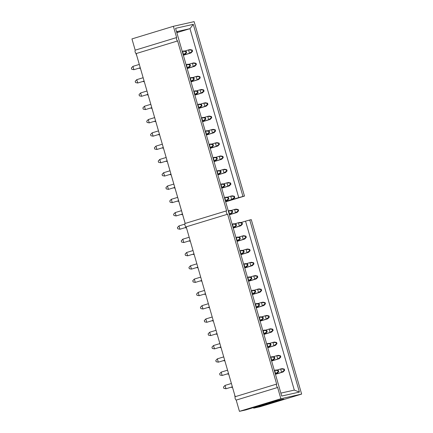 <?xml version="1.0" encoding="UTF-8"?>
<svg xmlns="http://www.w3.org/2000/svg" width="433" height="433" viewBox="0 0 433 433"><rect width="100%" height="100%" fill="white"/><g stroke="black" fill="none" stroke-linecap="round" stroke-linejoin="round"><path stroke-width="0.65" d="M278.695 371.66L278.332 370.404L277.77 370.529L278.132 371.79L278.695 371.66L275.291 373.755L275.621 373.652L274.657 370.302L276.157 369.966L278.332 370.404L278.695 371.66L277.125 373.316L275.323 373.863L277.125 373.316L278.695 371.66M232.364 386.826L225.994 388.764L232.364 386.826M223.823 388.325L223.46 387.07L225.03 385.413L231.395 383.476L225.03 385.413L225.994 388.764L223.823 388.325L225.994 388.764L225.03 385.413L223.46 387.07L223.823 388.325M274.322 370.404L274.657 370.302L274.322 370.404M275.621 373.652L278.132 371.79L277.77 370.529L274.657 370.302L275.621 373.652M278.332 370.404L276.157 369.966L274.657 370.302L278.332 370.404M284.649 370.329L284.286 369.073L283.723 369.197L284.086 370.453L284.649 370.329L281.58 372.32L275.415 374.193L281.58 372.32L280.611 368.97L282.11 368.635L284.286 369.073L284.649 370.329L283.079 371.979L275.448 374.307L283.079 371.979L284.649 370.329M232.494 387.264L231.953 387.432L232.494 387.264M276.866 370.107L280.611 368.97L276.866 370.107M231.855 387.102L231.953 387.432L231.244 387.286L231.953 387.432L231.855 387.102M281.58 372.32L284.086 370.453L283.723 369.197L280.611 368.97L281.58 372.32M284.286 369.073L282.11 368.635L280.611 368.97L284.286 369.073M280.811 357.036L280.449 355.78L279.886 355.904L280.248 357.16L280.811 357.036L277.742 359.022L271.583 360.9L277.742 359.022L276.774 355.677L278.278 355.336L280.449 355.78L280.811 357.036L279.242 358.686L271.61 361.014L279.242 358.686L280.811 357.036M228.656 373.971L228.115 374.139L228.656 373.971M273.028 356.814L276.774 355.677L273.028 356.814M228.018 373.809L228.115 374.139L227.406 373.993L228.115 374.139L228.018 373.809M277.742 359.022L280.248 357.16L279.886 355.904L276.774 355.677L277.742 359.022M280.449 355.78L278.278 355.336L276.774 355.677L280.449 355.78M276.974 343.742L276.611 342.481L276.048 342.611L276.411 343.867L276.974 343.742L273.905 345.729L267.746 347.607L273.905 345.729L272.936 342.379L274.441 342.043L276.611 342.481L276.974 343.742L275.404 345.393L267.778 347.715L275.404 345.393L276.974 343.742M224.819 360.678L224.278 360.841L224.819 360.678M269.191 343.521L272.936 342.379L269.191 343.521M224.18 360.51L224.278 360.841L223.569 360.7L224.278 360.841L224.18 360.51M273.905 345.729L276.411 343.867L276.048 342.611L272.936 342.379L273.905 345.729M276.611 342.481L274.441 342.043L272.936 342.379L276.611 342.481M274.858 358.367L274.495 357.111L273.932 357.236L274.295 358.492L274.858 358.367L271.453 360.462L271.783 360.359L270.82 357.009L272.319 356.673L274.495 357.111L274.858 358.367L273.288 360.023L271.486 360.57L273.288 360.023L274.858 358.367M228.527 373.533L222.156 375.471L228.527 373.533M219.986 375.032L219.623 373.776L221.193 372.12L227.558 370.183L221.193 372.12L222.156 375.471L219.986 375.032L222.156 375.471L221.193 372.12L219.623 373.776L219.986 375.032M270.484 357.111L270.82 357.009L270.484 357.111M271.783 360.359L274.295 358.492L273.932 357.236L270.82 357.009L271.783 360.359M274.495 357.111L272.319 356.673L270.82 357.009L274.495 357.111M271.02 345.074L270.657 343.818L270.095 343.943L270.457 345.198L271.02 345.074L267.616 347.163L267.951 347.066L266.982 343.715L268.482 343.38L270.657 343.818L271.02 345.074L269.45 346.73L267.648 347.277L269.45 346.73L271.02 345.074M224.689 360.24L218.319 362.177L224.689 360.24M216.148 361.739L215.786 360.483L217.355 358.827L223.726 356.889L217.355 358.827L218.319 362.177L216.148 361.739L218.319 362.177L217.355 358.827L215.786 360.483L216.148 361.739M266.647 343.818L266.982 343.715L266.647 343.818M267.951 347.066L270.457 345.198L270.095 343.943L266.982 343.715L267.951 347.066M270.657 343.818L268.482 343.38L266.982 343.715L270.657 343.818M273.136 330.444L272.774 329.188L272.211 329.318L272.574 330.574L273.136 330.444L270.068 332.436L263.908 334.314L270.068 332.436L269.099 329.085L270.603 328.75L272.774 329.188L273.136 330.444L271.567 332.1L263.941 334.422L271.567 332.1L273.136 330.444M220.982 347.385L220.44 347.547L220.982 347.385M265.353 330.227L269.099 329.085L265.353 330.227M220.343 347.217L220.44 347.547L219.731 347.407L220.44 347.547L220.343 347.217M270.068 332.436L272.574 330.574L272.211 329.318L269.099 329.085L270.068 332.436M272.774 329.188L270.603 328.75L269.099 329.085L272.774 329.188M267.183 331.781L266.82 330.525L266.257 330.65L266.62 331.905L267.183 331.781L263.778 333.87L264.114 333.773L263.145 330.422L264.644 330.087L266.82 330.525L267.183 331.781L265.613 333.437L263.811 333.984L265.613 333.437L267.183 331.781M220.852 346.941L214.487 348.884L220.852 346.941M212.311 348.446L211.948 347.19L213.518 345.534L219.888 343.596L213.518 345.534L214.487 348.884L212.311 348.446L214.487 348.884L213.518 345.534L211.948 347.19L212.311 348.446M262.815 330.52L263.145 330.422L262.815 330.52M264.114 333.773L266.62 331.905L266.257 330.65L263.145 330.422L264.114 333.773M266.82 330.525L264.644 330.087L263.145 330.422L266.82 330.525M269.299 317.151L268.936 315.895L268.373 316.02L268.736 317.281L269.299 317.151L266.23 319.143L260.071 321.021L266.23 319.143L265.267 315.792L266.766 315.457L268.936 315.895L269.299 317.151L267.729 318.807L260.103 321.129L267.729 318.807L269.299 317.151M217.144 334.092L216.603 334.254L217.144 334.092M261.516 316.934L265.267 315.792L261.516 316.934M216.505 333.924L216.603 334.254L215.894 334.114L216.603 334.254L216.505 333.924M266.23 319.143L268.736 317.281L268.373 316.02L265.267 315.792L266.23 319.143M268.936 315.895L266.766 315.457L265.267 315.792L268.936 315.895M263.345 318.488L262.983 317.232L262.42 317.357L262.782 318.612L263.345 318.488L259.941 320.577L260.276 320.48L259.307 317.129L260.807 316.794L262.983 317.232L263.345 318.488L261.776 320.139L259.973 320.691L261.776 320.139L263.345 318.488M217.014 333.648L210.649 335.591L217.014 333.648M208.473 335.153L208.111 333.892L209.68 332.241L216.051 330.298L209.68 332.241L210.649 335.591L208.473 335.153L210.649 335.591L209.68 332.241L208.111 333.892L208.473 335.153M258.977 317.227L259.307 317.129L258.977 317.227M260.276 320.48L262.782 318.612L262.42 317.357L259.307 317.129L260.276 320.48M262.983 317.232L260.807 316.794L259.307 317.129L262.983 317.232M265.467 303.858L265.104 302.602L264.541 302.727L264.904 303.982L265.467 303.858L262.393 305.85L256.233 307.728L262.393 305.85L261.429 302.499L262.928 302.164L265.104 302.602L265.467 303.858L263.892 305.514L256.266 307.836L263.892 305.514L265.467 303.858M213.307 320.799L212.765 320.961L213.307 320.799M257.678 303.641L261.429 302.499L257.678 303.641M212.673 320.631L212.765 320.961L212.056 320.821L212.765 320.961L212.673 320.631M262.393 305.85L264.904 303.982L264.541 302.727L261.429 302.499L262.393 305.85M265.104 302.602L262.928 302.164L261.429 302.499L265.104 302.602M261.629 290.565L261.267 289.309L260.704 289.433L261.067 290.689L261.629 290.565L258.555 292.556L252.396 294.429L258.555 292.556L257.592 289.206L259.091 288.871L261.267 289.309L261.629 290.565L260.06 292.221L252.428 294.543L260.06 292.221L261.629 290.565M209.469 307.506L208.928 307.668L209.469 307.506M253.841 290.348L257.592 289.206L253.841 290.348M208.836 307.338L208.928 307.668L208.219 307.522L208.928 307.668L208.836 307.338M258.555 292.556L261.067 290.689L260.704 289.433L257.592 289.206L258.555 292.556M261.267 289.309L259.091 288.871L257.592 289.206L261.267 289.309M259.508 305.195L259.145 303.939L258.582 304.063L258.945 305.319L259.508 305.195L256.103 307.284L256.439 307.181L255.47 303.836L256.969 303.495L259.145 303.939L259.508 305.195L257.938 306.845L256.136 307.398L257.938 306.845L259.508 305.195M213.177 320.355L206.812 322.298L213.177 320.355M204.636 321.854L204.273 320.599L205.843 318.948L212.213 317.005L205.843 318.948L206.812 322.298L204.636 321.854L206.812 322.298L205.843 318.948L204.273 320.599L204.636 321.854M255.14 303.934L255.47 303.836L255.14 303.934M256.439 307.181L258.945 305.319L258.582 304.063L255.47 303.836L256.439 307.181M259.145 303.939L256.969 303.495L255.47 303.836L259.145 303.939M255.67 291.896L255.308 290.64L254.745 290.77L255.107 292.026L255.67 291.896L252.266 293.991L252.601 293.888L251.633 290.538L253.132 290.202L255.308 290.64L255.67 291.896L254.101 293.552L252.298 294.104L254.101 293.552L255.67 291.896M209.345 307.062L202.974 309L209.345 307.062M200.798 308.561L200.436 307.306L202.005 305.655L208.376 303.712L202.005 305.655L202.974 309L200.798 308.561L202.974 309L202.005 305.655L200.436 307.306L200.798 308.561M251.302 290.64L251.633 290.538L251.302 290.64M252.601 293.888L255.107 292.026L254.745 290.77L251.633 290.538L252.601 293.888M255.308 290.64L253.132 290.202L251.633 290.538L255.308 290.64M257.792 277.272L257.429 276.016L256.866 276.14L257.229 277.396L257.792 277.272L254.718 279.263L248.558 281.136L254.718 279.263L253.754 275.913L255.254 275.577L257.429 276.016L257.792 277.272L256.222 278.928L248.591 281.25L256.222 278.928L257.792 277.272M205.632 294.207L205.09 294.375L205.632 294.207M250.003 277.055L253.754 275.913L250.003 277.055M204.998 294.045L205.09 294.375L204.381 294.229L205.09 294.375L204.998 294.045M254.718 279.263L257.229 277.396L256.866 276.14L253.754 275.913L254.718 279.263M257.429 276.016L255.254 275.577L253.754 275.913L257.429 276.016M251.833 278.603L251.47 277.347L250.907 277.477L251.27 278.733L251.833 278.603L248.428 280.698L248.764 280.595L247.795 277.244L249.3 276.909L251.47 277.347L251.833 278.603L250.263 280.259L248.461 280.806L250.263 280.259L251.833 278.603M205.507 293.769L199.137 295.707L205.507 293.769M196.961 295.268L196.598 294.012L198.168 292.356L204.538 290.419L198.168 292.356L199.137 295.707L196.961 295.268L199.137 295.707L198.168 292.356L196.598 294.012L196.961 295.268M247.465 277.347L247.795 277.244L247.465 277.347M248.764 280.595L251.27 278.733L250.907 277.477L247.795 277.244L248.764 280.595M251.47 277.347L249.3 276.909L247.795 277.244L251.47 277.347M253.954 263.978L253.592 262.723L253.029 262.847L253.392 264.103L253.954 263.978L250.88 265.97L244.721 267.843L250.88 265.97L249.917 262.62L251.416 262.284L253.592 262.723L253.954 263.978L252.385 265.629L244.753 267.957L252.385 265.629L253.954 263.978M201.794 280.914L201.253 281.082L201.794 280.914M246.171 263.762L249.917 262.62L246.171 263.762M201.161 280.752L201.253 281.082L200.544 280.936L201.253 281.082L201.161 280.752M250.88 265.97L253.392 264.103L253.029 262.847L249.917 262.62L250.88 265.97M253.592 262.723L251.416 262.284L249.917 262.62L253.592 262.723M250.117 250.685L249.754 249.43L249.191 249.554L249.554 250.81L250.117 250.685L247.048 252.672L240.883 254.55L247.048 252.672L246.079 249.327L247.579 248.986L249.754 249.43L250.117 250.685L248.547 252.336L240.916 254.664L248.547 252.336L250.117 250.685M197.957 267.621L197.416 267.789L197.957 267.621M242.334 250.463L246.079 249.327L242.334 250.463M197.324 267.459L197.416 267.789L196.712 267.643L197.416 267.789L197.324 267.459M247.048 252.672L249.554 250.81L249.191 249.554L246.079 249.327L247.048 252.672M249.754 249.43L247.579 248.986L246.079 249.327L249.754 249.43M246.28 237.392L245.917 236.131L245.354 236.261L245.717 237.517L246.28 237.392L243.211 239.379L237.046 241.257L243.211 239.379L242.242 236.028L243.741 235.693L245.917 236.131L246.28 237.392L244.71 239.043L237.078 241.37L244.71 239.043L246.28 237.392M194.119 254.328L193.583 254.49L194.119 254.328M238.496 237.17L242.242 236.028L238.496 237.17M193.486 254.16L193.583 254.49L192.874 254.35L193.583 254.49L193.486 254.16M243.211 239.379L245.717 237.517L245.354 236.261L242.242 236.028L243.211 239.379M245.917 236.131L243.741 235.693L242.242 236.028L245.917 236.131M242.442 224.094L242.079 222.838L241.517 222.968L241.879 224.224L242.442 224.094L239.373 226.086L233.208 227.964L239.373 226.086L238.404 222.735L239.904 222.4L242.079 222.838L242.442 224.094L240.872 225.75L233.241 228.072L240.872 225.75L242.442 224.094M190.282 241.035L189.746 241.197L190.282 241.035M234.659 223.877L238.404 222.735L234.659 223.877M189.649 240.867L189.746 241.197L189.037 241.057L189.746 241.197L189.649 240.867M239.373 226.086L241.879 224.224L241.517 222.968L238.404 222.735L239.373 226.086M242.079 222.838L239.904 222.4L238.404 222.735L242.079 222.838M238.605 210.801L238.242 209.545L237.679 209.675L238.042 210.931L238.605 210.801L235.536 212.792L229.371 214.671L235.536 212.792L234.567 209.442L236.066 209.107L238.242 209.545L238.605 210.801L237.035 212.457L229.403 214.779L237.035 212.457L238.605 210.801M186.444 227.742L185.909 227.904L186.444 227.742M230.821 210.584L234.567 209.442L230.821 210.584M185.811 227.574L185.909 227.904L185.2 227.763L185.909 227.904L185.811 227.574M235.536 212.792L238.042 210.931L237.679 209.675L234.567 209.442L235.536 212.792M238.242 209.545L236.066 209.107L234.567 209.442L238.242 209.545M234.767 197.508L234.405 196.252L233.842 196.376L234.204 197.632L234.767 197.508L231.698 199.499L225.533 201.377L231.698 199.499L230.729 196.149L232.229 195.813L234.405 196.252L234.767 197.508L233.198 199.164L225.566 201.486L233.198 199.164L234.767 197.508M182.612 214.449L182.071 214.611L182.612 214.449M226.984 197.291L230.729 196.149L226.984 197.291M181.974 214.281L182.071 214.611L181.362 214.47L182.071 214.611L181.974 214.281M231.698 199.499L234.204 197.632L233.842 196.376L230.729 196.149L231.698 199.499M234.405 196.252L232.229 195.813L230.729 196.149L234.405 196.252M230.93 184.214L230.567 182.959L230.004 183.083L230.367 184.339L230.93 184.214L227.861 186.206L221.701 188.079L227.861 186.206L226.892 182.856L228.397 182.52L230.567 182.959L230.93 184.214L229.36 185.871L221.728 188.193L229.36 185.871L230.93 184.214M178.775 201.156L178.234 201.318L178.775 201.156M223.147 183.998L226.892 182.856L223.147 183.998M178.136 200.988L178.234 201.318L177.525 201.172L178.234 201.318L178.136 200.988M227.861 186.206L230.367 184.339L230.004 183.083L226.892 182.856L227.861 186.206M230.567 182.959L228.397 182.52L226.892 182.856L230.567 182.959M227.092 170.921L226.73 169.666L226.167 169.79L226.529 171.046L227.092 170.921L224.023 172.913L217.864 174.786L224.023 172.913L223.055 169.563L224.559 169.227L226.73 169.666L227.092 170.921L225.523 172.578L217.896 174.9L225.523 172.578L227.092 170.921M174.937 187.857L174.396 188.025L174.937 187.857M219.309 170.705L223.055 169.563L219.309 170.705M174.299 187.695L174.396 188.025L173.687 187.879L174.396 188.025L174.299 187.695M224.023 172.913L226.529 171.046L226.167 169.79L223.055 169.563L224.023 172.913M226.73 169.666L224.559 169.227L223.055 169.563L226.73 169.666M223.255 157.628L222.892 156.373L222.329 156.497L222.692 157.753L223.255 157.628L220.186 159.62L214.026 161.493L220.186 159.62L219.217 156.27L220.722 155.934L222.892 156.373L223.255 157.628L221.685 159.279L214.059 161.606L221.685 159.279L223.255 157.628M171.1 174.564L170.559 174.732L171.1 174.564M215.472 157.412L219.217 156.27L215.472 157.412M170.461 174.402L170.559 174.732L169.85 174.586L170.559 174.732L170.461 174.402M220.186 159.62L222.692 157.753L222.329 156.497L219.217 156.27L220.186 159.62M222.892 156.373L220.722 155.934L219.217 156.27L222.892 156.373M219.417 144.335L219.055 143.079L218.492 143.204L218.854 144.46L219.417 144.335L216.348 146.322L210.189 148.2L216.348 146.322L215.385 142.977L216.884 142.641L219.055 143.079L219.417 144.335L217.848 145.986L210.221 148.313L217.848 145.986L219.417 144.335M167.262 161.271L166.721 161.439L167.262 161.271M211.634 144.113L215.385 142.977L211.634 144.113M166.624 161.108L166.721 161.439L166.012 161.292L166.721 161.439L166.624 161.108M216.348 146.322L218.854 144.46L218.492 143.204L215.385 142.977L216.348 146.322M219.055 143.079L216.884 142.641L215.385 142.977L219.055 143.079M215.585 131.042L215.223 129.781L214.66 129.911L215.022 131.167L215.585 131.042L212.511 133.028L206.352 134.907L212.511 133.028L211.548 129.678L213.047 129.343L215.223 129.781L215.585 131.042L214.01 132.693L206.384 135.02L214.01 132.693L215.585 131.042M163.425 147.978L162.884 148.14L163.425 147.978M207.797 130.82L211.548 129.678L207.797 130.82M162.792 147.81L162.884 148.14L162.175 147.999L162.884 148.14L162.792 147.81M212.511 133.028L215.022 131.167L214.66 129.911L211.548 129.678L212.511 133.028M215.223 129.781L213.047 129.343L211.548 129.678L215.223 129.781M211.748 117.744L211.385 116.488L210.822 116.618L211.185 117.873L211.748 117.744L208.674 119.735L202.514 121.613L208.674 119.735L207.71 116.385L209.209 116.049L211.385 116.488L211.748 117.744L210.178 119.4L202.547 121.722L210.178 119.4L211.748 117.744M159.588 134.685L159.046 134.847L159.588 134.685M203.959 117.527L207.71 116.385L203.959 117.527M158.954 134.517L159.046 134.847L158.337 134.706L159.046 134.847L158.954 134.517M208.674 119.735L211.185 117.873L210.822 116.618L207.71 116.385L208.674 119.735M211.385 116.488L209.209 116.049L207.71 116.385L211.385 116.488M247.995 265.31L247.633 264.054L247.07 264.179L247.432 265.44L247.995 265.31L244.596 267.405L244.926 267.302L243.958 263.951L245.462 263.616L247.633 264.054L247.995 265.31L246.426 266.966L244.623 267.513L246.426 266.966L247.995 265.31M201.67 280.476L195.299 282.413L201.67 280.476M193.123 281.975L192.761 280.719L194.33 279.063L200.701 277.125L194.33 279.063L195.299 282.413L193.123 281.975L195.299 282.413L194.33 279.063L192.761 280.719L193.123 281.975M243.627 264.054L243.958 263.951L243.627 264.054M244.926 267.302L247.432 265.44L247.07 264.179L243.958 263.951L244.926 267.302M247.633 264.054L245.462 263.616L243.958 263.951L247.633 264.054M244.158 252.017L243.795 250.761L243.232 250.886L243.595 252.141L244.158 252.017L240.759 254.111L241.089 254.009L240.12 250.658L241.625 250.323L243.795 250.761L244.158 252.017L242.588 253.673L240.791 254.22L242.588 253.673L244.158 252.017M197.832 267.183L191.462 269.12L197.832 267.183M189.286 268.682L188.923 267.426L190.493 265.77L196.863 263.832L190.493 265.77L191.462 269.12L189.286 268.682L191.462 269.12L190.493 265.77L188.923 267.426L189.286 268.682M239.79 250.761L240.12 250.658L239.79 250.761M241.089 254.009L243.595 252.141L243.232 250.886L240.12 250.658L241.089 254.009M243.795 250.761L241.625 250.323L240.12 250.658L243.795 250.761M240.32 238.724L239.958 237.468L239.395 237.593L239.758 238.848L240.32 238.724L236.921 240.818L237.252 240.716L236.288 237.365L237.787 237.03L239.958 237.468L240.32 238.724L238.751 240.38L236.954 240.927L238.751 240.38L240.32 238.724M193.995 253.89L187.624 255.827L193.995 253.89M185.448 255.389L185.086 254.133L186.655 252.477L193.026 250.539L186.655 252.477L187.624 255.827L185.448 255.389L187.624 255.827L186.655 252.477L185.086 254.133L185.448 255.389M235.953 237.468L236.288 237.365L235.953 237.468M237.252 240.716L239.758 238.848L239.395 237.593L236.288 237.365L237.252 240.716M239.958 237.468L237.787 237.03L236.288 237.365L239.958 237.468M236.488 225.431L236.126 224.175L235.563 224.299L235.925 225.555L236.488 225.431L233.084 227.52L233.414 227.422L232.451 224.072L233.95 223.737L236.126 224.175L236.488 225.431L234.913 227.087L233.116 227.634L234.913 227.087L236.488 225.431M190.157 240.591L183.787 242.534L190.157 240.591M181.611 242.096L181.248 240.84L182.823 239.184L189.189 237.246L182.823 239.184L183.787 242.534L181.611 242.096L183.787 242.534L182.823 239.184L181.248 240.84L181.611 242.096M232.115 224.175L232.451 224.072L232.115 224.175M233.414 227.422L235.925 225.555L235.563 224.299L232.451 224.072L233.414 227.422M236.126 224.175L233.95 223.737L232.451 224.072L236.126 224.175M232.651 212.138L232.288 210.882L231.725 211.006L232.088 212.262L232.651 212.138L229.246 214.227L229.577 214.129L228.613 210.779L230.112 210.443L232.288 210.882L232.651 212.138L231.081 213.788L229.279 214.34L231.081 213.788L232.651 212.138M186.32 227.298L179.949 229.241L186.32 227.298M177.779 228.803L177.416 227.541L178.986 225.891L184.799 224.121L178.986 225.891L179.949 229.241L177.779 228.803L179.949 229.241L178.986 225.891L177.416 227.541L177.779 228.803M228.278 210.876L228.613 210.779L228.278 210.876M229.577 214.129L232.088 212.262L231.725 211.006L228.613 210.779L229.577 214.129M232.288 210.882L230.112 210.443L228.613 210.779L232.288 210.882M228.813 198.844L228.451 197.589L227.888 197.713L228.251 198.969L228.813 198.844L225.409 200.934L225.739 200.831L224.776 197.486L226.275 197.145L228.451 197.589L228.813 198.844L227.244 200.495L225.441 201.047L227.244 200.495L228.813 198.844M182.482 214.005L176.112 215.948L182.482 214.005M173.942 215.504L173.579 214.248L175.149 212.598L181.514 210.654L175.149 212.598L176.112 215.948L173.942 215.504L176.112 215.948L175.149 212.598L173.579 214.248L173.942 215.504M224.44 197.583L224.776 197.486L224.44 197.583M225.739 200.831L228.251 198.969L227.888 197.713L224.776 197.486L225.739 200.831M228.451 197.589L226.275 197.145L224.776 197.486L228.451 197.589M224.976 185.551L224.613 184.29L224.05 184.42L224.413 185.676L224.976 185.551L221.572 187.641L221.902 187.538L220.938 184.187L222.438 183.852L224.613 184.29L224.976 185.551L223.406 187.202L221.604 187.754L223.406 187.202L224.976 185.551M178.645 200.712L172.274 202.649L178.645 200.712M170.104 202.211L169.741 200.955L171.311 199.304L177.676 197.361L171.311 199.304L172.274 202.649L170.104 202.211L172.274 202.649L171.311 199.304L169.741 200.955L170.104 202.211M220.603 184.29L220.938 184.187L220.603 184.29M221.902 187.538L224.413 185.676L224.05 184.42L220.938 184.187L221.902 187.538M224.613 184.29L222.438 183.852L220.938 184.187L224.613 184.29M221.139 172.253L220.776 170.997L220.213 171.127L220.576 172.383L221.139 172.253L217.734 174.347L218.07 174.245L217.101 170.894L218.6 170.559L220.776 170.997L221.139 172.253L219.569 173.909L217.767 174.456L219.569 173.909L221.139 172.253M174.808 187.419L168.437 189.356L174.808 187.419M166.267 188.918L165.904 187.662L167.474 186.006L173.844 184.068L167.474 186.006L168.437 189.356L166.267 188.918L168.437 189.356L167.474 186.006L165.904 187.662L166.267 188.918M216.765 170.997L217.101 170.894L216.765 170.997M218.07 174.245L220.576 172.383L220.213 171.127L217.101 170.894L218.07 174.245M220.776 170.997L218.6 170.559L217.101 170.894L220.776 170.997M217.301 158.96L216.938 157.704L216.376 157.829L216.738 159.09L217.301 158.96L213.897 161.054L214.232 160.952L213.263 157.601L214.763 157.266L216.938 157.704L217.301 158.96L215.731 160.616L213.929 161.163L215.731 160.616L217.301 158.96M170.97 174.126L164.605 176.063L170.97 174.126M162.429 175.625L162.066 174.369L163.636 172.713L170.007 170.775L163.636 172.713L164.605 176.063L162.429 175.625L164.605 176.063L163.636 172.713L162.066 174.369L162.429 175.625M212.933 157.704L213.263 157.601L212.933 157.704M214.232 160.952L216.738 159.09L216.376 157.829L213.263 157.601L214.232 160.952M216.938 157.704L214.763 157.266L213.263 157.601L216.938 157.704M213.464 145.667L213.101 144.411L212.538 144.535L212.901 145.791L213.464 145.667L210.059 147.761L210.395 147.658L209.426 144.308L210.925 143.972L213.101 144.411L213.464 145.667L211.894 147.323L210.092 147.869L211.894 147.323L213.464 145.667M167.133 160.832L160.767 162.77L167.133 160.832M158.592 162.332L158.229 161.076L159.799 159.42L166.169 157.482L159.799 159.42L160.767 162.77L158.592 162.332L160.767 162.77L159.799 159.42L158.229 161.076L158.592 162.332M209.096 144.411L209.426 144.308L209.096 144.411M210.395 147.658L212.901 145.791L212.538 144.535L209.426 144.308L210.395 147.658M213.101 144.411L210.925 143.972L209.426 144.308L213.101 144.411M209.626 132.374L209.263 131.118L208.701 131.242L209.063 132.498L209.626 132.374L206.222 134.468L206.557 134.365L205.588 131.015L207.088 130.679L209.263 131.118L209.626 132.374L208.056 134.03L206.254 134.576L208.056 134.03L209.626 132.374M163.295 147.539L156.93 149.477L163.295 147.539M154.754 149.039L154.392 147.783L155.961 146.127L162.332 144.189L155.961 146.127L156.93 149.477L154.754 149.039L156.93 149.477L155.961 146.127L154.392 147.783L154.754 149.039M205.258 131.118L205.588 131.015L205.258 131.118M206.557 134.365L209.063 132.498L208.701 131.242L205.588 131.015L206.557 134.365M209.263 131.118L207.088 130.679L205.588 131.015L209.263 131.118M205.789 119.08L205.426 117.825L204.863 117.949L205.226 119.205L205.789 119.08L202.384 121.17L202.72 121.072L201.751 117.722L203.25 117.386L205.426 117.825L205.789 119.08L204.219 120.737L202.417 121.283L204.219 120.737L205.789 119.08M159.463 134.241L153.093 136.184L159.463 134.241M150.917 135.746L150.554 134.49L152.124 132.834L158.494 130.896L152.124 132.834L153.093 136.184L150.917 135.746L153.093 136.184L152.124 132.834L150.554 134.49L150.917 135.746M201.421 117.825L201.751 117.722L201.421 117.825M202.72 121.072L205.226 119.205L204.863 117.949L201.751 117.722L202.72 121.072M205.426 117.825L203.25 117.386L201.751 117.722L205.426 117.825M207.91 104.45L207.548 103.195L206.985 103.325L207.347 104.58L207.91 104.45L204.836 106.442L198.677 108.32L204.836 106.442L203.873 103.092L205.372 102.756L207.548 103.195L207.91 104.45L206.341 106.107L198.709 108.429L206.341 106.107L207.91 104.45M155.75 121.392L155.209 121.554L155.75 121.392M200.122 104.234L203.873 103.092L200.122 104.234M155.117 121.224L155.209 121.554L154.5 121.413L155.209 121.554L155.117 121.224M204.836 106.442L207.347 104.58L206.985 103.325L203.873 103.092L204.836 106.442M207.548 103.195L205.372 102.756L203.873 103.092L207.548 103.195M204.073 91.157L203.71 89.902L203.147 90.026L203.51 91.282L204.073 91.157L200.999 93.149L194.839 95.027L200.999 93.149L200.035 89.799L201.534 89.463L203.71 89.902L204.073 91.157L202.503 92.814L194.872 95.136L202.503 92.814L204.073 91.157M151.913 108.098L151.371 108.261L151.913 108.098M196.29 90.941L200.035 89.799L196.29 90.941M151.279 107.931L151.371 108.261L150.662 108.12L151.371 108.261L151.279 107.931M200.999 93.149L203.51 91.282L203.147 90.026L200.035 89.799L200.999 93.149M203.71 89.902L201.534 89.463L200.035 89.799L203.71 89.902M200.235 77.864L199.873 76.609L199.31 76.733L199.673 77.989L200.235 77.864L197.167 79.856L191.002 81.734L197.167 79.856L196.198 76.506L197.697 76.17L199.873 76.609L200.235 77.864L198.666 79.52L191.034 81.842L198.666 79.52L200.235 77.864M148.075 94.805L147.534 94.968L148.075 94.805M192.452 77.648L196.198 76.506L192.452 77.648M147.442 94.638L147.534 94.968L146.83 94.827L147.534 94.968L147.442 94.638M197.167 79.856L199.673 77.989L199.31 76.733L196.198 76.506L197.167 79.856M199.873 76.609L197.697 76.17L196.198 76.506L199.873 76.609M196.398 64.571L196.035 63.315L195.472 63.44L195.835 64.696L196.398 64.571L193.329 66.563L187.164 68.436L193.329 66.563L192.36 63.213L193.86 62.877L196.035 63.315L196.398 64.571L194.828 66.227L187.197 68.549L194.828 66.227L196.398 64.571M144.238 81.507L143.702 81.675L144.238 81.507M188.615 64.355L192.36 63.213L188.615 64.355M143.604 81.344L143.702 81.675L142.993 81.528L143.702 81.675L143.604 81.344M193.329 66.563L195.835 64.696L195.472 63.44L192.36 63.213L193.329 66.563M196.035 63.315L193.86 62.877L192.36 63.213L196.035 63.315M192.561 51.278L192.198 50.022L191.635 50.147L191.998 51.403L192.561 51.278L189.492 53.27L183.327 55.143L189.492 53.27L188.523 49.919L190.022 49.584L192.198 50.022L192.561 51.278L190.991 52.934L183.359 55.256L190.991 52.934L192.561 51.278M140.4 68.214L139.864 68.382L140.4 68.214M184.777 51.062L188.523 49.919L184.777 51.062M139.767 68.051L139.864 68.382L139.155 68.235L139.864 68.382L139.767 68.051M189.492 53.27L191.998 51.403L191.635 50.147L188.523 49.919L189.492 53.27M192.198 50.022L190.022 49.584L188.523 49.919L192.198 50.022M201.951 105.787L201.589 104.532L201.026 104.656L201.388 105.912L201.951 105.787L198.547 107.877L198.882 107.779L197.913 104.429L199.418 104.093L201.589 104.532L201.951 105.787L200.382 107.438L198.579 107.99L200.382 107.438L201.951 105.787M155.626 120.948L149.255 122.891L155.626 120.948M147.079 122.452L146.717 121.191L148.286 119.54L154.657 117.597L148.286 119.54L149.255 122.891L147.079 122.452L149.255 122.891L148.286 119.54L146.717 121.191L147.079 122.452M197.583 104.526L197.913 104.429L197.583 104.526M198.882 107.779L201.388 105.912L201.026 104.656L197.913 104.429L198.882 107.779M201.589 104.532L199.418 104.093L197.913 104.429L201.589 104.532M198.114 92.494L197.751 91.239L197.188 91.363L197.551 92.619L198.114 92.494L194.715 94.583L195.045 94.481L194.076 91.136L195.581 90.795L197.751 91.239L198.114 92.494L196.544 94.145L194.742 94.697L196.544 94.145L198.114 92.494M151.788 107.655L145.418 109.598L151.788 107.655M143.242 109.154L142.879 107.898L144.449 106.247L150.819 104.304L144.449 106.247L145.418 109.598L143.242 109.154L145.418 109.598L144.449 106.247L142.879 107.898L143.242 109.154M193.746 91.233L194.076 91.136L193.746 91.233M195.045 94.481L197.551 92.619L197.188 91.363L194.076 91.136L195.045 94.481M197.751 91.239L195.581 90.795L194.076 91.136L197.751 91.239M194.276 79.201L193.914 77.94L193.351 78.07L193.713 79.326L194.276 79.201L190.877 81.29L191.207 81.188L190.239 77.837L191.743 77.502L193.914 77.94L194.276 79.201L192.707 80.852L190.91 81.404L192.707 80.852L194.276 79.201M147.951 94.362L141.58 96.299L147.951 94.362M139.404 95.861L139.042 94.605L140.611 92.954L146.982 91.011L140.611 92.954L141.58 96.299L139.404 95.861L141.58 96.299L140.611 92.954L139.042 94.605L139.404 95.861M189.908 77.94L190.239 77.837L189.908 77.94M191.207 81.188L193.713 79.326L193.351 78.07L190.239 77.837L191.207 81.188M193.914 77.94L191.743 77.502L190.239 77.837L193.914 77.94M190.439 65.903L190.076 64.647L189.513 64.777L189.876 66.032L190.439 65.903L187.04 67.997L187.37 67.894L186.406 64.544L187.906 64.208L190.076 64.647L190.439 65.903L188.869 67.559L187.072 68.105L188.869 67.559L190.439 65.903M144.113 81.068L137.743 83.006L144.113 81.068M135.567 82.568L135.204 81.312L136.774 79.656L143.144 77.718L136.774 79.656L137.743 83.006L135.567 82.568L137.743 83.006L136.774 79.656L135.204 81.312L135.567 82.568M186.071 64.647L186.406 64.544L186.071 64.647M187.37 67.894L189.876 66.032L189.513 64.777L186.406 64.544L187.37 67.894M190.076 64.647L187.906 64.208L186.406 64.544L190.076 64.647M186.607 52.61L186.244 51.354L185.681 51.484L186.044 52.739L186.607 52.61L183.202 54.704L183.532 54.601L182.569 51.251L184.068 50.915L186.244 51.354L186.607 52.61L185.032 54.266L183.235 54.812L185.032 54.266L186.607 52.61M140.276 67.775L133.905 69.713L140.276 67.775M131.729 69.275L131.367 68.019L132.942 66.363L139.307 64.425L132.942 66.363L133.905 69.713L131.729 69.275L133.905 69.713L132.942 66.363L131.367 68.019L131.729 69.275M182.233 51.354L182.569 51.251L182.233 51.354M183.532 54.601L186.044 52.739L185.681 51.484L182.569 51.251L183.532 54.601M186.244 51.354L184.068 50.915L182.569 51.251L186.244 51.354M227.617 214.216L186.185 226.832L235.211 396.693L276.649 384.076L227.617 214.216L276.649 384.076C276.249 385.375 276.579 386.507 277.629 387.481L236.196 400.097C235.141 399.129 234.816 397.992 235.211 396.693L186.185 226.832C185.454 227.639 184.122 223.027 185.205 223.433L136.173 53.568C135.123 52.599 134.793 51.462 135.193 50.168L131.946 38.916L173.379 26.299L194.13 21.65L173.379 26.299L176.626 37.552C176.231 38.846 176.556 39.982 177.611 40.951L136.173 53.568L185.178 223.439L226.638 210.817L177.611 40.951L226.638 210.817C225.561 210.411 226.887 215.022 227.617 214.216C226.887 215.022 225.561 210.411 226.638 210.817L185.205 223.433C184.122 223.027 185.454 227.639 186.185 226.832L227.617 214.216M260.195 406.701L253.689 408.162L253.522 407.588L253.689 408.162L260.195 406.701L301.633 394.084L280.876 398.733L277.629 387.481L280.876 398.733L239.444 411.35L236.196 400.097L239.444 411.35L280.876 398.733L301.633 394.084L251.281 219.645L249.754 219.986L299.425 392.071L281.721 396.038L175.581 28.313L193.286 24.345L242.956 196.43L244.483 196.089L194.13 21.65L244.483 196.089L225.663 201.821L244.483 196.089L238.74 197.605L189.979 28.659L176.55 31.663L189.979 28.659L176.837 32.659L189.979 28.659L238.74 197.605L225.604 201.605L242.956 196.43L193.286 24.345L189.979 28.659L193.286 24.345L175.581 28.313L281.721 396.038L299.425 392.071L294.305 390.101L245.538 221.155L251.281 219.645L301.633 394.084L260.195 406.701M245.949 409.894L239.444 411.35L245.949 409.894L275.913 400.769L283.653 399.037L253.689 408.162L283.653 399.037L275.913 400.769L245.949 409.894M176.74 32.318L177.741 32.096L176.74 32.318M280.876 393.11L294.305 390.101L280.876 393.11M135.193 50.168L176.626 37.552L173.379 26.299L131.946 38.916L135.193 50.168C134.793 51.462 135.123 52.599 136.173 53.568L177.611 40.951C176.556 39.982 176.231 38.846 176.626 37.552L135.193 50.168M240.835 222.589L245.538 221.155L240.835 222.589M277.629 387.481C276.579 386.507 276.249 385.375 276.649 384.076L235.211 396.693C234.816 397.992 235.141 399.129 236.196 400.097L277.629 387.481M249.754 219.986L245.538 221.155L294.305 390.101L299.425 392.071L249.754 219.986M234.632 394.685L235.027 397.045L234.632 394.685M135.854 53.367L136.806 55.754L135.854 53.367"/></g></svg>
